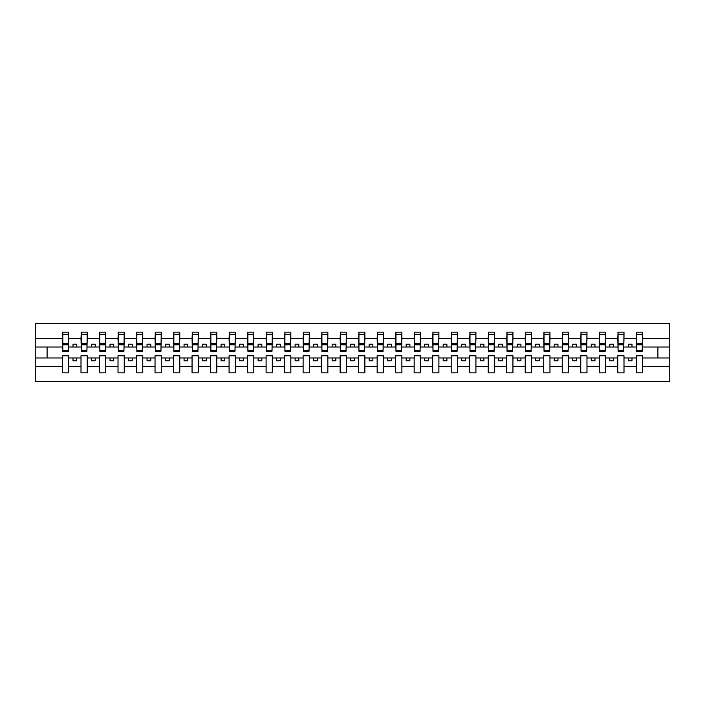 <?xml version="1.0" encoding="UTF-8"?>
<svg xmlns="http://www.w3.org/2000/svg" width="705" height="705" viewBox="0 0 705 705"><rect width="100%" height="100%" fill="white"/><g stroke="black" fill="none" stroke-linecap="round" stroke-linejoin="round"><path stroke-width="1.06" d="M636.289 366.529L623.995 366.529L623.995 355.761L617.774 355.761L617.774 366.529L605.489 366.529L605.489 355.761L599.268 355.761L599.268 366.529L586.974 366.529L586.974 355.761L580.761 355.761L580.761 366.529L568.468 366.529L568.468 355.761L562.246 355.761L562.246 366.529L549.962 366.529L549.962 355.761L543.74 355.761L543.74 366.529L531.447 366.529L531.447 355.761L525.225 355.761L525.225 366.529L512.94 366.529L512.94 355.761L506.719 355.761L506.719 366.529L494.425 366.529L494.425 355.761L488.212 355.761L488.212 366.529L475.919 366.529L475.919 355.761L469.697 355.761L469.697 366.529L457.413 366.529L457.413 355.761L451.191 355.761L451.191 366.529L438.898 366.529L438.898 355.761L432.685 355.761L432.685 366.529L420.392 366.529L420.392 355.761L414.17 355.761L414.17 366.529L401.885 366.529L401.885 355.761L395.664 355.761L395.664 366.529L383.37 366.529L383.37 355.761L377.157 355.761L377.157 366.529L364.864 366.529L364.864 355.761L358.642 355.761L358.642 366.529L346.358 366.529L346.358 355.761L340.136 355.761L340.136 366.529L327.843 366.529L327.843 355.761L321.63 355.761L321.63 366.529L309.336 366.529L309.336 355.761L303.115 355.761L303.115 366.529L290.83 366.529L290.83 355.761L284.608 355.761L284.608 366.529L272.315 366.529L272.315 355.761L266.102 355.761L266.102 366.529L253.809 366.529L253.809 355.761L247.587 355.761L247.587 366.529L235.303 366.529L235.303 355.761L229.081 355.761L229.081 366.529L216.787 366.529L216.787 355.761L210.575 355.761L210.575 366.529L198.281 366.529L198.281 355.761L192.06 355.761L192.06 366.529L179.775 366.529L179.775 355.761L173.553 355.761L173.553 366.529L161.26 366.529L161.26 355.761L155.038 355.761L155.038 366.529L142.754 366.529L142.754 355.761L136.532 355.761L136.532 366.529L124.239 366.529L124.239 355.761L118.026 355.761L118.026 366.529L105.732 366.529L105.732 355.761L99.511 355.761L99.511 366.529L87.226 366.529L87.226 355.761L81.004 355.761L81.004 366.529L68.711 366.529L68.711 355.761L62.498 355.761L62.498 366.529L35.25 366.529L35.25 381.379L669.75 381.379L669.75 366.529L642.502 366.529L642.502 372.857L636.289 372.857L636.289 357.981L628.287 357.981L628.287 360.793L631.988 360.793L631.988 357.981M642.502 366.529L642.502 355.761L636.289 355.761L636.289 357.981M617.774 366.529L617.774 372.857L623.995 372.857L623.995 366.529M599.268 366.529L599.268 372.857L605.489 372.857L605.489 366.529M580.761 366.529L580.761 372.857L586.974 372.857L586.974 366.529M562.246 366.529L562.246 372.857L568.468 372.857L568.468 366.529M543.74 366.529L543.74 372.857L549.962 372.857L549.962 366.529M525.225 366.529L525.225 372.857L531.447 372.857L531.447 366.529M506.719 366.529L506.719 372.857L512.94 372.857L512.94 366.529M488.212 366.529L488.212 372.857L494.425 372.857L494.425 366.529M469.697 366.529L469.697 372.857L475.919 372.857L475.919 366.529M451.191 366.529L451.191 372.857L457.413 372.857L457.413 366.529M432.685 366.529L432.685 372.857L438.898 372.857L438.898 366.529M414.17 366.529L414.17 372.857L420.392 372.857L420.392 366.529M395.664 366.529L395.664 372.857L401.885 372.857L401.885 366.529M377.157 366.529L377.157 372.857L383.37 372.857L383.37 366.529M358.642 366.529L358.642 372.857L364.864 372.857L364.864 366.529M340.136 366.529L340.136 372.857L346.358 372.857L346.358 366.529M321.63 366.529L321.63 372.857L327.843 372.857L327.843 366.529M303.115 366.529L303.115 372.857L309.336 372.857L309.336 366.529M284.608 366.529L284.608 372.857L290.83 372.857L290.83 366.529M266.102 366.529L266.102 372.857L272.315 372.857L272.315 366.529M247.587 366.529L247.587 372.857L253.809 372.857L253.809 366.529M229.081 366.529L229.081 372.857L235.303 372.857L235.303 366.529M210.575 366.529L210.575 372.857L216.787 372.857L216.787 366.529M192.06 366.529L192.06 372.857L198.281 372.857L198.281 366.529M173.553 366.529L173.553 372.857L179.775 372.857L179.775 366.529M155.038 366.529L155.038 372.857L161.26 372.857L161.26 366.529M136.532 366.529L136.532 372.857L142.754 372.857L142.754 366.529M118.026 366.529L118.026 372.857L124.239 372.857L124.239 366.529M99.511 366.529L99.511 372.857L105.732 372.857L105.732 366.529M81.004 366.529L81.004 372.857L87.226 372.857L87.226 366.529M636.58 350.35L642.211 350.35L642.211 351.24L636.58 351.24L636.58 332.143L636.289 338.47L623.995 338.47L623.696 349.239M636.58 349.239L636.289 338.47M618.073 350.35L623.696 350.35L623.696 351.24L618.073 351.24L618.073 332.143L617.774 338.47L605.489 338.47L605.19 349.239M618.073 349.239L617.774 338.47M599.558 350.35L605.19 350.35L605.19 351.24L599.558 351.24L599.558 332.143L599.268 338.47L586.974 338.47L586.683 349.239M599.558 349.239L599.268 338.47M581.052 350.35L586.683 350.35L586.683 351.24L581.052 351.24L581.052 332.143L580.761 338.47L568.468 338.47L568.168 349.239M581.052 349.239L580.761 338.47M562.546 350.35L568.168 350.35L568.168 351.24L562.546 351.24L562.546 332.143L562.246 338.47L549.962 338.47L549.662 349.239M562.546 349.239L562.246 338.47M544.031 350.35L549.662 350.35L549.662 351.24L544.031 351.24L544.031 332.143L543.74 338.47L531.447 338.47L531.156 349.239M544.031 349.239L543.74 338.47M525.525 350.35L531.156 350.35L531.156 351.24L525.525 351.24L525.525 332.143L525.225 338.47L512.94 338.47L512.641 349.239M525.525 349.239L525.225 338.47M507.018 350.35L512.641 350.35L512.641 351.24L507.018 351.24L507.018 332.143L506.719 338.47L494.425 338.47L494.135 349.239M507.018 349.239L506.719 338.47M488.503 350.35L494.135 350.35L494.135 351.24L488.503 351.24L488.503 332.143L488.212 338.47L475.919 338.47L475.628 349.239M488.503 349.239L488.212 338.47M469.997 350.35L475.628 350.35L475.628 351.24L469.997 351.24L469.997 332.143L469.697 338.47L457.413 338.47L457.113 349.239M469.997 349.239L469.697 338.47M451.491 350.35L457.113 350.35L457.113 351.24L451.491 351.24L451.491 332.143L451.191 338.47L438.898 338.47L438.607 349.239M451.491 349.239L451.191 338.47M432.976 350.35L438.607 350.35L438.607 351.24L432.976 351.24L432.976 332.143L432.685 338.47L420.392 338.47L420.092 349.239M432.976 349.239L432.685 338.47M414.469 350.35L420.092 350.35L420.092 351.24L414.469 351.24L414.469 332.143L414.17 338.47L401.885 338.47L401.586 349.239M414.469 349.239L414.17 338.47M395.963 350.35L401.586 350.35L401.586 351.24L395.963 351.24L395.963 332.143L395.664 338.47L383.37 338.47L383.079 349.239M395.963 349.239L395.664 338.47M377.448 350.35L383.079 350.35L383.079 351.24L377.448 351.24L377.448 332.143L377.157 338.47L364.864 338.47L364.564 349.239M377.448 349.239L377.157 338.47M358.942 350.35L364.564 350.35L364.564 351.24L358.942 351.24L358.942 332.143L358.642 338.47L346.358 338.47L346.058 349.239M358.942 349.239L358.642 338.47M340.436 350.35L346.058 350.35L346.058 351.24L340.436 351.24L340.436 332.143L340.136 338.47L327.843 338.47L327.552 349.239M340.436 349.239L340.136 338.47M321.921 350.35L327.552 350.35L327.552 351.24L321.921 351.24L321.921 332.143L321.63 338.47L309.336 338.47L309.037 349.239M321.921 349.239L321.63 338.47M303.414 350.35L309.037 350.35L309.037 351.24L303.414 351.24L303.414 332.143L303.115 338.47L290.83 338.47L290.531 349.239M303.414 349.239L303.115 338.47M284.908 350.35L290.531 350.35L290.531 351.24L284.908 351.24L284.908 332.143L284.608 338.47L272.315 338.47L272.024 349.239M284.908 349.239L284.608 338.47M266.393 350.35L272.024 350.35L272.024 351.24L266.393 351.24L266.393 332.143L266.102 338.47L253.809 338.47L253.509 349.239M266.393 349.239L266.102 338.47M247.887 350.35L253.509 350.35L253.509 351.24L247.887 351.24L247.887 332.143L247.587 338.47L235.303 338.47L235.003 349.239M247.887 349.239L247.587 338.47M229.372 350.35L235.003 350.35L235.003 351.24L229.372 351.24L229.372 332.143L229.081 338.47L216.787 338.47L216.497 349.239M229.372 349.239L229.081 338.47M210.865 350.35L216.497 350.35L216.497 351.24L210.865 351.24L210.865 332.143L210.575 338.47L198.281 338.47L197.982 349.239M210.865 349.239L210.575 338.47M192.359 350.35L197.982 350.35L197.982 351.24L192.359 351.24L192.359 332.143L192.06 338.47L179.775 338.47L179.475 349.239M192.359 349.239L192.06 338.47M173.844 350.35L179.475 350.35L179.475 351.24L173.844 351.24L173.844 332.143L173.553 338.47L161.26 338.47L160.969 349.239M173.844 349.239L173.553 338.47M155.338 350.35L160.969 350.35L160.969 351.24L155.338 351.24L155.338 332.143L155.038 338.47L142.754 338.47L142.454 349.239M155.338 349.239L155.038 338.47M136.832 350.35L142.454 350.35L142.454 351.24L136.832 351.24L136.832 332.143L136.532 338.47L124.239 338.47L123.948 349.239M136.832 349.239L136.532 338.47M118.317 350.35L123.948 350.35L123.948 351.24L118.317 351.24L118.317 332.143L118.026 338.47L105.732 338.47L105.442 349.239M118.317 349.239L118.026 338.47M99.81 350.35L105.442 350.35L105.442 351.24L99.81 351.24L99.81 332.143L99.511 338.47L87.226 338.47L86.927 349.239M99.81 349.239L99.511 338.47M81.304 350.35L86.927 350.35L86.927 351.24L81.304 351.24L81.304 332.143L81.004 338.47L68.711 338.47L68.42 332.143L68.42 351.24L62.789 351.24L62.789 344.789L68.42 344.789M81.304 349.239L81.004 338.47M62.498 366.529L62.498 372.857L68.711 372.857L68.711 366.529M62.789 344.789L62.789 332.143L62.498 338.47L35.25 338.47L35.25 323.621L669.75 323.621L669.75 338.47L642.502 338.47L642.211 349.239M62.789 349.239L62.498 338.47M636.289 332.143L642.502 332.143L642.502 338.47M617.774 332.143L623.995 332.143L623.995 338.47M599.268 332.143L605.489 332.143L605.489 338.47M580.761 332.143L586.974 332.143L586.974 338.47M562.246 332.143L568.468 332.143L568.468 338.47M543.74 332.143L549.962 332.143L549.962 338.47M525.225 332.143L531.447 332.143L531.447 338.47M506.719 332.143L512.94 332.143L512.94 338.47M488.212 332.143L494.425 332.143L494.425 338.47M469.697 332.143L475.919 332.143L475.919 338.47M451.191 332.143L457.413 332.143L457.413 338.47M432.685 332.143L438.898 332.143L438.898 338.47M414.17 332.143L420.392 332.143L420.392 338.47M395.664 332.143L401.885 332.143L401.885 338.47M377.157 332.143L383.37 332.143L383.37 338.47M358.642 332.143L364.864 332.143L364.864 338.47M340.136 332.143L346.358 332.143L346.358 338.47M321.63 332.143L327.843 332.143L327.843 338.47M303.115 332.143L309.336 332.143L309.336 338.47M284.608 332.143L290.83 332.143L290.83 338.47M266.102 332.143L272.315 332.143L272.315 338.47M247.587 332.143L253.809 332.143L253.809 338.47M229.081 332.143L235.303 332.143L235.303 338.47M210.575 332.143L216.787 332.143L216.787 338.47M192.06 332.143L198.281 332.143L198.281 338.47M173.553 332.143L179.775 332.143L179.775 338.47M155.038 332.143L161.26 332.143L161.26 338.47M136.532 332.143L142.754 332.143L142.754 338.47M118.026 332.143L124.239 332.143L124.239 338.47M99.511 332.143L105.732 332.143L105.732 338.47M81.004 332.143L87.226 332.143L87.226 338.47M62.498 332.143L68.711 332.143M628.287 357.981L623.995 357.981M636.289 347.019L631.988 347.019L631.988 344.207L628.287 344.207L628.287 347.019L623.995 347.019M628.287 347.019L631.988 347.019M613.482 360.793L613.482 357.981L609.781 357.981L609.781 360.793L613.482 360.793M609.781 357.981L605.489 357.981M617.774 357.981L613.482 357.981M617.774 347.019L613.482 347.019L613.482 344.207L609.781 344.207L609.781 347.019L605.489 347.019M609.781 347.019L613.482 347.019M594.976 360.793L594.976 357.981L591.275 357.981L591.275 360.793L594.976 360.793M591.275 357.981L586.974 357.981M599.268 357.981L594.976 357.981M599.268 347.019L594.976 347.019L594.976 344.207L591.275 344.207L591.275 347.019L586.974 347.019M591.275 347.019L594.976 347.019M576.461 360.793L576.461 357.981L572.76 357.981L572.76 360.793L576.461 360.793M572.76 357.981L568.468 357.981M580.761 357.981L576.461 357.981M580.761 347.019L576.461 347.019L576.461 344.207L572.76 344.207L572.76 347.019L568.468 347.019M572.76 347.019L576.461 347.019M557.955 360.793L557.955 357.981L554.253 357.981L554.253 360.793L557.955 360.793M554.253 357.981L549.962 357.981M562.246 357.981L557.955 357.981M562.246 347.019L557.955 347.019L557.955 344.207L554.253 344.207L554.253 347.019L549.962 347.019M554.253 347.019L557.955 347.019M539.448 360.793L539.448 357.981L535.738 357.981L535.738 360.793L539.448 360.793M535.738 357.981L531.447 357.981M543.74 357.981L539.448 357.981M543.74 347.019L539.448 347.019L539.448 344.207L535.738 344.207L535.738 347.019L531.447 347.019M535.738 347.019L539.448 347.019M520.933 360.793L520.933 357.981L517.232 357.981L517.232 360.793L520.933 360.793M517.232 357.981L512.94 357.981M525.225 357.981L520.933 357.981M525.225 347.019L520.933 347.019L520.933 344.207L517.232 344.207L517.232 347.019L512.94 347.019M517.232 347.019L520.933 347.019M502.427 360.793L502.427 357.981L498.726 357.981L498.726 360.793L502.427 360.793M498.726 357.981L494.425 357.981M506.719 357.981L502.427 357.981M506.719 347.019L502.427 347.019L502.427 344.207L498.726 344.207L498.726 347.019L494.425 347.019M498.726 347.019L502.427 347.019M483.912 360.793L483.912 357.981L480.211 357.981L480.211 360.793L483.912 360.793M480.211 357.981L475.919 357.981M488.212 357.981L483.912 357.981M488.212 347.019L483.912 347.019L483.912 344.207L480.211 344.207L480.211 347.019L475.919 347.019M480.211 347.019L483.912 347.019M465.406 360.793L465.406 357.981L461.704 357.981L461.704 360.793L465.406 360.793M461.704 357.981L457.413 357.981M469.697 357.981L465.406 357.981M469.697 347.019L465.406 347.019L465.406 344.207L461.704 344.207L461.704 347.019L457.413 347.019M461.704 347.019L465.406 347.019M446.899 360.793L446.899 357.981L443.198 357.981L443.198 360.793L446.899 360.793M443.198 357.981L438.898 357.981M451.191 357.981L446.899 357.981M451.191 347.019L446.899 347.019L446.899 344.207L443.198 344.207L443.198 347.019L438.898 347.019M443.198 347.019L446.899 347.019M428.384 360.793L428.384 357.981L424.683 357.981L424.683 360.793L428.384 360.793M424.683 357.981L420.392 357.981M432.685 357.981L428.384 357.981M432.685 347.019L428.384 347.019L428.384 344.207L424.683 344.207L424.683 347.019L420.392 347.019M424.683 347.019L428.384 347.019M409.878 360.793L409.878 357.981L406.177 357.981L406.177 360.793L409.878 360.793M406.177 357.981L401.885 357.981M414.17 357.981L409.878 357.981M414.17 347.019L409.878 347.019L409.878 344.207L406.177 344.207L406.177 347.019L401.885 347.019M406.177 347.019L409.878 347.019M391.372 360.793L391.372 357.981L387.671 357.981L387.671 360.793L391.372 360.793M387.671 357.981L383.37 357.981M395.664 357.981L391.372 357.981M395.664 347.019L391.372 347.019L391.372 344.207L387.671 344.207L387.671 347.019L383.37 347.019M387.671 347.019L391.372 347.019M372.857 360.793L372.857 357.981L369.156 357.981L369.156 360.793L372.857 360.793M369.156 357.981L364.864 357.981M377.157 357.981L372.857 357.981M377.157 347.019L372.857 347.019L372.857 344.207L369.156 344.207L369.156 347.019L364.864 347.019M369.156 347.019L372.857 347.019M354.351 360.793L354.351 357.981L350.649 357.981L350.649 360.793L354.351 360.793M350.649 357.981L346.358 357.981M358.642 357.981L354.351 357.981M358.642 347.019L354.351 347.019L354.351 344.207L350.649 344.207L350.649 347.019L346.358 347.019M350.649 347.019L354.351 347.019M335.844 360.793L335.844 357.981L332.143 357.981L332.143 360.793L335.844 360.793M332.143 357.981L327.843 357.981M340.136 357.981L335.844 357.981M340.136 347.019L335.844 347.019L335.844 344.207L332.143 344.207L332.143 347.019L327.843 347.019M332.143 347.019L335.844 347.019M317.329 360.793L317.329 357.981L313.628 357.981L313.628 360.793L317.329 360.793M313.628 357.981L309.336 357.981M321.63 357.981L317.329 357.981M321.63 347.019L317.329 347.019L317.329 344.207L313.628 344.207L313.628 347.019L309.336 347.019M313.628 347.019L317.329 347.019M298.823 360.793L298.823 357.981L295.122 357.981L295.122 360.793L298.823 360.793M295.122 357.981L290.83 357.981M303.115 357.981L298.823 357.981M303.115 347.019L298.823 347.019L298.823 344.207L295.122 344.207L295.122 347.019L290.83 347.019M295.122 347.019L298.823 347.019M280.317 360.793L280.317 357.981L276.616 357.981L276.616 360.793L280.317 360.793M276.616 357.981L272.315 357.981M284.608 357.981L280.317 357.981M284.608 347.019L280.317 347.019L280.317 344.207L276.616 344.207L276.616 347.019L272.315 347.019M276.616 347.019L280.317 347.019M261.802 360.793L261.802 357.981L258.101 357.981L258.101 360.793L261.802 360.793M258.101 357.981L253.809 357.981M266.102 357.981L261.802 357.981M266.102 347.019L261.802 347.019L261.802 344.207L258.101 344.207L258.101 347.019L253.809 347.019M258.101 347.019L261.802 347.019M243.295 360.793L243.295 357.981L239.594 357.981L239.594 360.793L243.295 360.793M239.594 357.981L235.303 357.981M247.587 357.981L243.295 357.981M247.587 347.019L243.295 347.019L243.295 344.207L239.594 344.207L239.594 347.019L235.303 347.019M239.594 347.019L243.295 347.019M224.789 360.793L224.789 357.981L221.088 357.981L221.088 360.793L224.789 360.793M221.088 357.981L216.787 357.981M229.081 357.981L224.789 357.981M229.081 347.019L224.789 347.019L224.789 344.207L221.088 344.207L221.088 347.019L216.787 347.019M221.088 347.019L224.789 347.019M206.274 360.793L206.274 357.981L202.573 357.981L202.573 360.793L206.274 360.793M202.573 357.981L198.281 357.981M210.575 357.981L206.274 357.981M210.575 347.019L206.274 347.019L206.274 344.207L202.573 344.207L202.573 347.019L198.281 347.019M202.573 347.019L206.274 347.019M187.768 360.793L187.768 357.981L184.067 357.981L184.067 360.793L187.768 360.793M184.067 357.981L179.775 357.981M192.06 357.981L187.768 357.981M192.06 347.019L187.768 347.019L187.768 344.207L184.067 344.207L184.067 347.019L179.775 347.019M184.067 347.019L187.768 347.019M169.262 360.793L169.262 357.981L165.552 357.981L165.552 360.793L169.262 360.793M165.552 357.981L161.26 357.981M173.553 357.981L169.262 357.981M173.553 347.019L169.262 347.019L169.262 344.207L165.552 344.207L165.552 347.019L161.26 347.019M165.552 347.019L169.262 347.019M150.747 360.793L150.747 357.981L147.045 357.981L147.045 360.793L150.747 360.793M147.045 357.981L142.754 357.981M155.038 357.981L150.747 357.981M155.038 347.019L150.747 347.019L150.747 344.207L147.045 344.207L147.045 347.019L142.754 347.019M147.045 347.019L150.747 347.019M132.24 360.793L132.24 357.981L128.539 357.981L128.539 360.793L132.24 360.793M128.539 357.981L124.239 357.981M136.532 357.981L132.24 357.981M136.532 347.019L132.24 347.019L132.24 344.207L128.539 344.207L128.539 347.019L124.239 347.019M128.539 347.019L132.24 347.019M113.725 360.793L113.725 357.981L110.024 357.981L110.024 360.793L113.725 360.793M110.024 357.981L105.732 357.981M118.026 357.981L113.725 357.981M118.026 347.019L113.725 347.019L113.725 344.207L110.024 344.207L110.024 347.019L105.732 347.019M110.024 347.019L113.725 347.019M95.219 360.793L95.219 357.981L91.518 357.981L91.518 360.793L95.219 360.793M91.518 357.981L87.226 357.981M99.511 357.981L95.219 357.981M99.511 347.019L95.219 347.019L95.219 344.207L91.518 344.207L91.518 347.019L87.226 347.019M91.518 347.019L95.219 347.019M76.713 360.793L76.713 357.981L73.012 357.981L73.012 360.793L76.713 360.793M73.012 357.981L68.711 357.981M81.004 357.981L76.713 357.981M81.004 347.019L76.713 347.019L76.713 344.207L73.012 344.207L73.012 347.019L68.711 347.019L68.711 338.47M73.012 347.019L76.713 347.019M68.711 347.019L68.42 349.239M62.498 357.981L35.25 357.981L35.25 338.47M35.25 366.529L35.25 357.981M62.498 347.019L35.25 347.019M669.75 366.529L669.75 338.47M47.094 357.981L47.094 347.019M669.75 347.019L657.906 347.019L657.906 357.981L642.502 357.981M669.75 357.981L657.906 357.981M657.906 347.019L642.502 347.019M62.789 343.344L68.42 343.344M87.226 332.143L86.927 350.35M81.304 344.789L86.927 344.789M81.304 343.344L86.927 343.344M105.732 332.143L105.442 350.35M99.81 344.789L105.442 344.789M99.81 343.344L105.442 343.344M124.239 332.143L123.948 350.35M118.317 344.789L123.948 344.789M118.317 343.344L123.948 343.344M142.754 332.143L142.454 350.35M136.832 344.789L142.454 344.789M136.832 343.344L142.454 343.344M161.26 332.143L160.969 350.35M155.338 344.789L160.969 344.789M155.338 343.344L160.969 343.344M179.775 332.143L179.475 350.35M173.844 344.789L179.475 344.789M173.844 343.344L179.475 343.344M198.281 332.143L197.982 350.35M192.359 344.789L197.982 344.789M192.359 343.344L197.982 343.344M216.787 332.143L216.497 350.35M210.865 344.789L216.497 344.789M210.865 343.344L216.497 343.344M235.303 332.143L235.003 350.35M229.372 344.789L235.003 344.789M229.372 343.344L235.003 343.344M253.809 332.143L253.509 350.35M247.887 344.789L253.509 344.789M247.887 343.344L253.509 343.344M272.315 332.143L272.024 350.35M266.393 344.789L272.024 344.789M266.393 343.344L272.024 343.344M290.83 332.143L290.531 350.35M284.908 344.789L290.531 344.789M284.908 343.344L290.531 343.344M309.336 332.143L309.037 350.35M303.414 344.789L309.037 344.789M303.414 343.344L309.037 343.344M327.843 332.143L327.552 350.35M321.921 344.789L327.552 344.789M321.921 343.344L327.552 343.344M346.358 332.143L346.058 350.35M340.436 344.789L346.058 344.789M340.436 343.344L346.058 343.344M364.864 332.143L364.564 350.35M358.942 344.789L364.564 344.789M358.942 343.344L364.564 343.344M383.37 332.143L383.079 350.35M377.448 344.789L383.079 344.789M377.448 343.344L383.079 343.344M401.885 332.143L401.586 350.35M395.963 344.789L401.586 344.789M395.963 343.344L401.586 343.344M420.392 332.143L420.092 350.35M414.469 344.789L420.092 344.789M414.469 343.344L420.092 343.344M438.898 332.143L438.607 350.35M432.976 344.789L438.607 344.789M432.976 343.344L438.607 343.344M457.413 332.143L457.113 350.35M451.491 344.789L457.113 344.789M451.491 343.344L457.113 343.344M475.919 332.143L475.628 350.35M469.997 344.789L475.628 344.789M469.997 343.344L475.628 343.344M494.425 332.143L494.135 350.35M488.503 344.789L494.135 344.789M488.503 343.344L494.135 343.344M512.94 332.143L512.641 350.35M507.018 344.789L512.641 344.789M507.018 343.344L512.641 343.344M531.447 332.143L531.156 350.35M525.525 344.789L531.156 344.789M525.525 343.344L531.156 343.344M549.962 332.143L549.662 350.35M544.031 344.789L549.662 344.789M544.031 343.344L549.662 343.344M568.468 332.143L568.168 350.35M562.546 344.789L568.168 344.789M562.546 343.344L568.168 343.344M586.974 332.143L586.683 350.35M581.052 344.789L586.683 344.789M581.052 343.344L586.683 343.344M605.489 332.143L605.19 350.35M599.558 344.789L605.19 344.789M599.558 343.344L605.19 343.344M623.995 332.143L623.696 350.35M618.073 344.789L623.696 344.789M618.073 343.344L623.696 343.344M642.502 332.143L642.211 350.35M636.58 344.789L642.211 344.789M636.58 343.344L642.211 343.344M62.789 350.35L68.42 350.35M62.789 334.285L68.42 334.285M81.304 334.285L86.927 334.285M99.81 334.285L105.442 334.285M118.317 334.285L123.948 334.285M136.832 334.285L142.454 334.285M155.338 334.285L160.969 334.285M173.844 334.285L179.475 334.285M192.359 334.285L197.982 334.285M210.865 334.285L216.497 334.285M229.372 334.285L235.003 334.285M247.887 334.285L253.509 334.285M266.393 334.285L272.024 334.285M284.908 334.285L290.531 334.285M303.414 334.285L309.037 334.285M321.921 334.285L327.552 334.285M340.436 334.285L346.058 334.285M358.942 334.285L364.564 334.285M377.448 334.285L383.079 334.285M395.963 334.285L401.586 334.285M414.469 334.285L420.092 334.285M432.976 334.285L438.607 334.285M451.491 334.285L457.113 334.285M469.997 334.285L475.628 334.285M488.503 334.285L494.135 334.285M507.018 334.285L512.641 334.285M525.525 334.285L531.156 334.285M544.031 334.285L549.662 334.285M562.546 334.285L568.168 334.285M581.052 334.285L586.683 334.285M599.558 334.285L605.19 334.285M618.073 334.285L623.696 334.285M636.58 334.285L642.211 334.285"/></g></svg>
